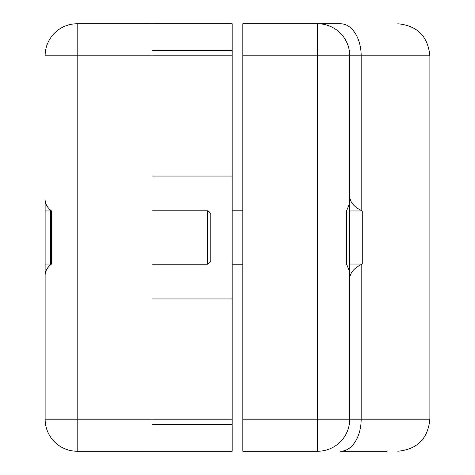 <?xml version="1.0" encoding="UTF-8"?>
<svg xmlns="http://www.w3.org/2000/svg" width="475" height="475" viewBox="0 0 475 475"><rect width="100%" height="100%" fill="white"/><g stroke="black" fill="none" stroke-linecap="round" stroke-linejoin="round"><path stroke-width="0.71" d="M397.812 451.25C417.282 449.344 427.969 438.657 429.875 419.188L361.172 419.188A32.062 20.609 -90 0 1 340.557 451.25C416.171 451.25 416.171 451.25 340.557 451.25L387.125 451.25M242.844 419.188L242.844 451.25L317.656 451.25L317.656 419.188L242.844 419.188L242.844 55.812L317.656 55.812L317.656 419.188L349.719 419.188A32.062 32.062 0 0 1 317.656 451.25M429.875 419.188L429.875 55.812L361.172 55.812L361.172 210.425L362.277 210.965L362.277 264.035L361.172 264.575L361.172 419.188L349.719 419.188L349.719 272.056L346.554 264.035L346.554 210.965L349.719 202.944L349.719 55.812L317.656 55.812L317.656 23.75A32.062 32.062 0 0 1 349.719 55.812L361.172 55.812A32.062 20.609 -90 0 0 340.557 23.75L242.844 23.75L242.844 55.812M361.172 210.425C353.75 206.667 349.933 201.94 349.719 196.246M349.719 278.754C349.933 273.06 353.75 268.333 361.172 264.575M362.277 210.965L349.719 210.965M362.277 264.035L349.719 264.035M45.125 419.188L77.188 419.188L77.188 451.25A32.062 32.062 0 0 1 45.125 419.188L45.125 199.862C45.19 203.959 47.328 207.664 51.538 210.965L51.538 264.035C47.328 267.336 45.19 271.041 45.125 275.138L45.125 419.188A32.062 32.062 0 0 0 77.188 451.25L232.156 451.25L232.156 176.047L152 176.047M45.125 264.035L50.469 264.035M45.125 210.965L50.469 210.965M45.125 55.812A32.062 32.062 0 0 1 77.188 23.75L77.188 55.812L152 55.812L152 419.188L77.188 419.188L77.188 55.812L45.125 55.812A32.062 32.062 0 0 1 77.188 23.75L232.156 23.75L232.156 176.047M232.156 55.812L152 55.812L152 23.75M152 451.25L152 419.188L232.156 419.188M152 50.469L232.156 50.469M232.156 424.531L152 424.531M349.719 197.743L349.719 214.736M349.719 260.264L349.719 277.578M349.719 277.257L349.719 197.422M50.469 210.092L50.469 264.908M207.575 210.781L210.781 213.987L210.781 261.012L207.575 264.219L207.575 210.781L152 210.781M429.875 55.812C427.969 36.343 417.282 25.656 397.812 23.75M232.156 298.953L152 298.953M232.156 210.781L242.844 210.781M232.156 264.219L242.844 264.219M207.575 264.219L152 264.219"/></g></svg>
